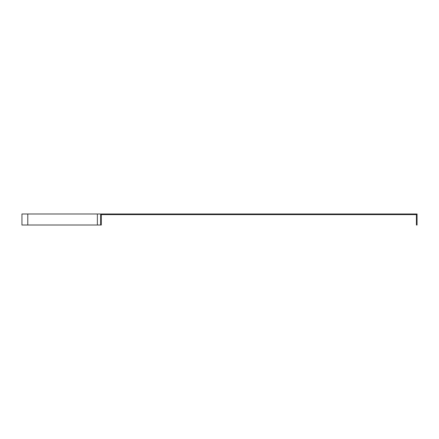 <?xml version="1.0" encoding="UTF-8"?>
<svg xmlns="http://www.w3.org/2000/svg" width="439" height="439" viewBox="0 0 439 439"><rect width="100%" height="100%" fill="white"/><g stroke="black" fill="none" stroke-linecap="round" stroke-linejoin="round"><path stroke-width="0.66" d="M100.657 213.991L100.657 225.009L101.283 225.009L101.283 214.622L416.419 214.622L416.419 225.009L417.05 225.009L417.05 213.991L97.37 213.991L97.37 225.009L21.95 225.009L21.95 213.991L97.37 213.991M100.657 225.009L97.37 225.009M27.789 213.991L27.789 225.009"/></g></svg>
